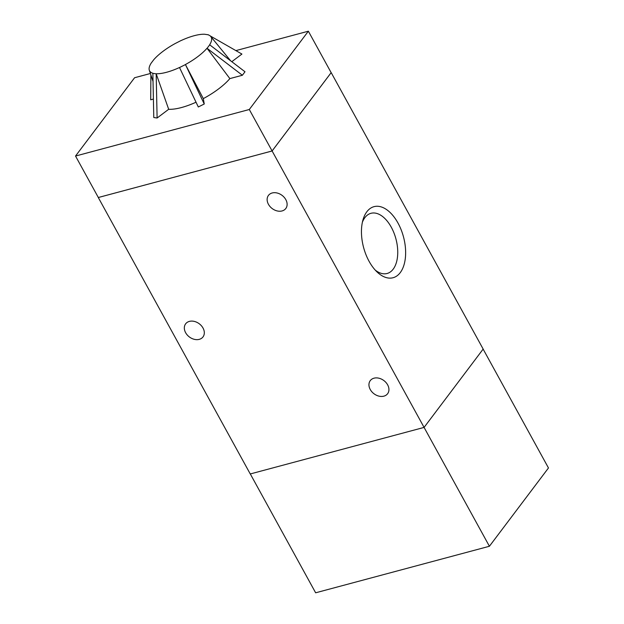 <?xml version="1.0" encoding="UTF-8"?>
<svg xmlns="http://www.w3.org/2000/svg" width="624" height="624" viewBox="0 0 624 624"><rect width="100%" height="100%" fill="white"/><g stroke="black" fill="none" stroke-linecap="round" stroke-linejoin="round"><path stroke-width="0.94" d="M250.302 473.944L315.643 592.8L489.411 546.265L548.473 467.961L483.132 349.112M235.888 50.606L308.357 31.2L331.157 72.665L272.095 150.969L98.288 197.527L250.255 473.959L424.078 427.409L489.411 546.265M181.249 40.435L175.313 43.469A35.116 11.661 -28.8 0 0 153.738 59.74L151.109 63.219A35.116 11.661 -28.8 0 0 149.315 70.255A35.116 11.661 -28.8 0 0 152.857 73.25L153.785 117.515L157.108 118.014L156.172 73.749A35.116 11.661 -28.8 0 0 179.494 67.501L198.307 106.977L204.251 103.997L185.445 64.576L179.501 67.556M185.445 64.576L203.315 98.615L204.251 103.997M242.377 75.254L229.858 78.601L207.012 48.251L242.377 75.254L244.998 71.768L209.641 44.772A35.116 11.661 -28.8 0 0 210.748 36.481A35.116 11.661 -28.8 0 0 207.893 34.741L204.578 34.242A35.116 11.661 -28.8 0 0 181.256 40.49M308.357 31.2L249.296 109.504L75.527 156.039L134.589 77.735L150.392 73.499M210.109 35.857L241.917 54.062L231.832 61.667M229.858 78.601A41.808 13.884 151.2 0 1 203.315 98.615M196.037 102.219A41.808 13.884 151.2 0 1 168.683 109.286L157.108 118.014M153.348 99.091L150.704 99.801L150.891 75.013M156.172 73.749L168.683 109.286M185.437 64.522A35.116 11.661 -28.8 0 0 207.012 48.251M152.74 73.336L156.055 73.835M208.018 34.655L208.603 34.991M209.765 44.733L207.145 48.22M331.149 72.649L272.111 150.977L249.296 109.504M331.196 72.641L483.163 349.073L424.078 427.409L272.111 150.977L98.327 197.504L75.527 156.039M185.632 332.701A10.865 8.245 37 0 1 185.648 323.825A10.865 8.245 37 0 1 199.29 323.794A10.865 8.245 37 0 1 203.003 336.921A10.865 8.245 37 0 1 194.314 339.331A10.865 8.245 37 0 1 185.632 332.701M268.437 204.29A10.865 8.245 37 0 1 268.445 195.413A10.865 8.245 37 0 1 282.087 195.382A10.865 8.245 37 0 1 285.8 208.51A10.865 8.245 37 0 1 277.111 210.92A10.865 8.245 37 0 1 268.437 204.29M370.25 389.501A10.865 8.245 37 0 1 370.266 380.624A10.865 8.245 37 0 1 383.908 380.593A10.865 8.245 37 0 1 387.621 393.713A10.865 8.245 37 0 1 378.932 396.131A10.865 8.245 37 0 1 370.25 389.501M400.265 272.602A36.785 20.639 -105 0 1 377.029 271.939A36.785 20.639 -105 0 1 363.035 219.671A36.785 20.639 -105 0 1 395.031 218.291A36.785 20.639 -105 0 1 400.265 272.602M375.227 270.083A31.153 17.48 75 0 0 387.098 273.491A31.153 17.48 75 0 0 393.198 269.147A31.153 17.48 75 0 0 393.908 232.799A31.153 17.48 75 0 0 370.976 213.307A31.153 17.48 75 0 0 362.404 222.191M149.315 70.255L152.919 81.136M210.748 36.481L230.49 60.637"/></g></svg>
